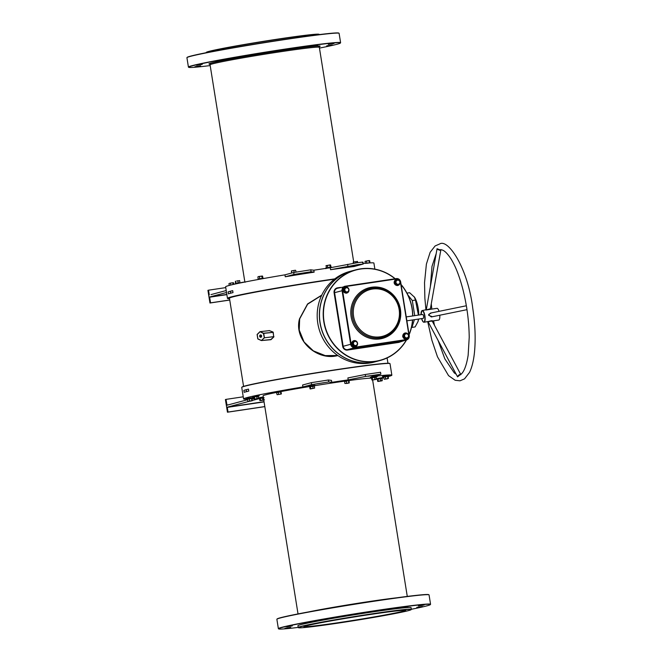 <?xml version="1.0" encoding="UTF-8"?>
<svg xmlns="http://www.w3.org/2000/svg" width="662" height="662" viewBox="0 0 662 662"><rect width="100%" height="100%" fill="white"/><g stroke="black" fill="none" stroke-linecap="round" stroke-linejoin="round"><path stroke-width="0.99" d="M403.348 611.374A51.57 1.713 -9.1 0 1 346.317 621.684A51.57 1.713 -9.1 0 1 303.908 626.715A51.57 1.713 -9.1 0 1 306.274 625.855A51.57 1.713 -9.1 0 1 361.626 615.809A51.57 1.713 -9.1 0 1 405.69 610.405A51.57 1.713 -9.1 0 1 403.348 611.374M304.073 626.583A51.371 1.705 170.9 0 0 347.765 621.254A51.371 1.705 170.9 0 0 403.125 611.208A51.371 1.705 170.9 0 0 405.492 610.339M241.762 387.344L241.928 387.113A74.889 2.491 -9.1 0 1 338.208 369.379A74.889 2.491 -9.1 0 1 389.736 363.446L389.959 363.603A75.087 2.491 170.9 0 0 338.299 369.562A75.087 2.491 170.9 0 0 241.762 387.344A75.087 2.491 170.9 0 0 241.738 387.427L243.583 398.938A75.087 2.491 170.9 0 0 246.943 399.136M388.164 376.579A75.087 2.491 170.9 0 0 391.854 375.188L390.017 363.678A75.087 2.491 170.9 0 0 389.959 363.603M334.484 279.124A74.889 2.491 170.9 0 0 323.999 280.663A74.889 2.491 170.9 0 0 227.745 298.554A74.889 2.491 170.9 0 0 229.532 298.736M227.745 298.554L227.521 298.397A75.087 2.491 -9.1 0 1 227.463 298.322A75.087 2.491 -9.1 0 1 324.024 280.448A75.087 2.491 -9.1 0 1 334.815 278.876M206.147 52.571L206.304 52.348A57.106 1.895 -9.1 0 1 279.728 38.826A57.106 1.895 -9.1 0 1 319.018 34.292L319.241 34.457A57.304 1.903 170.9 0 0 279.819 39A57.304 1.903 170.9 0 0 206.147 52.571A57.304 1.903 170.9 0 0 206.122 52.637L206.13 52.72M337.752 623.174A57.106 1.895 170.9 0 0 411.168 609.652A57.106 1.895 170.9 0 0 371.862 614.055A57.106 1.895 170.9 0 0 298.463 627.708A57.106 1.895 170.9 0 0 337.752 623.174M298.463 627.708L298.239 627.543A57.304 1.903 -9.1 0 1 298.198 627.485A57.304 1.903 -9.1 0 1 371.887 613.848A57.304 1.903 -9.1 0 1 411.359 609.363A57.304 1.903 -9.1 0 1 411.334 609.429L411.168 609.652M352.035 270.849L349.85 271.437A46.928 44.627 75 0 0 317.801 323.362A46.928 44.627 75 0 0 374.088 362.106L376.273 361.518A46.928 44.627 -105 0 1 319.986 322.775A46.928 44.627 -105 0 1 352.035 270.849A46.928 44.627 -105 0 1 352.093 270.832M319.456 48.086A76.858 2.549 170.9 0 0 340.409 43.013A76.858 2.549 170.9 0 0 287.498 48.947A76.858 2.549 170.9 0 0 188.703 67.317A76.858 2.549 170.9 0 0 210.193 65.579M188.703 67.317L188.48 67.152A77.057 2.557 -9.1 0 1 188.422 67.077A77.057 2.557 -9.1 0 1 287.531 48.731A77.057 2.557 -9.1 0 1 340.599 42.699A77.057 2.557 -9.1 0 1 340.574 42.79L340.409 43.013M186.949 57.627L187.114 57.395A76.858 2.549 -9.1 0 1 285.934 39.199A76.858 2.549 -9.1 0 1 338.82 33.1L339.052 33.266A77.057 2.557 170.9 0 0 286.025 39.372A77.057 2.557 170.9 0 0 186.949 57.627A77.057 2.557 170.9 0 0 186.924 57.718L188.422 67.077M340.599 42.699L339.101 33.34A77.057 2.557 170.9 0 0 339.052 33.266M411.342 609.28A76.858 2.549 170.9 0 0 430.358 604.605A76.858 2.549 170.9 0 0 377.448 610.529A76.858 2.549 170.9 0 0 278.652 628.9A76.858 2.549 170.9 0 0 298.181 627.411M278.652 628.9L278.429 628.735A77.057 2.557 -9.1 0 1 278.371 628.66A77.057 2.557 -9.1 0 1 377.481 610.323A77.057 2.557 -9.1 0 1 430.557 604.282A77.057 2.557 -9.1 0 1 430.523 604.373L430.358 604.605M276.906 619.21L277.072 618.987A76.858 2.549 -9.1 0 1 375.892 600.782A76.858 2.549 -9.1 0 1 428.769 594.683L429.001 594.848A77.057 2.557 170.9 0 0 375.983 600.955A77.057 2.557 170.9 0 0 276.906 619.21A77.057 2.557 170.9 0 0 276.873 619.301L278.371 628.66M430.557 604.282L429.059 594.923A77.057 2.557 170.9 0 0 429.001 594.848M321.649 295.351L307.64 304.172L299.663 318.885L299.241 330.081L304.065 341.989L313.349 350.868L325.265 355.618L337.719 355.453M337.934 355.602L335.526 356.073C315.782 359.739 293.779 339.738 299.505 318.844L307.565 303.966L321.765 295.111M221.29 60.316L215.58 61.202L221.29 60.316M202.249 64.379L196.531 65.265L202.249 64.379M200.636 65.836L194.926 66.721L200.636 65.836M332.423 44.958L326.705 45.843L332.423 44.958M334.029 43.493L328.311 44.379L334.029 43.493M317.768 45.033L312.05 45.918L317.768 45.033M287.987 49.145L282.269 50.031L287.987 49.145M252.677 54.739L246.959 55.625L252.677 54.739M372.358 611.564L378.076 610.678L372.358 611.564M305.662 622.735L311.38 621.85L305.662 622.735M286.621 626.79L292.331 625.904L286.621 626.79M402.14 607.443L407.85 606.558L402.14 607.443M418.401 605.912L424.119 605.027L418.401 605.912M416.795 607.377L422.513 606.491L416.795 607.377M285.008 628.255L290.726 627.369L285.008 628.255M337.049 617.158L342.767 616.272L337.049 617.158M358.15 264.874L350.529 266.058L358.15 264.874M298.645 273.754L306.266 272.578L298.645 273.754M371.572 378.134A55.327 1.837 170.9 0 0 349.503 380.46M343.719 381.262A55.327 1.837 170.9 0 0 334.244 382.644A55.327 1.837 170.9 0 0 315.029 385.632M411.359 609.363L411.077 607.6A57.304 1.903 170.9 0 0 371.605 612.093A57.304 1.903 170.9 0 0 297.917 625.731L298.198 627.485M375.801 375.048L368.18 376.231L375.801 375.048M316.287 383.927L323.908 382.744L316.287 383.927M261.134 335.245A0.985 0.836 -96.1 0 0 261.308 336.85M348.195 379.88L365.556 376.446L365.242 374.502L347.889 377.936L348.195 379.88A75.087 2.491 170.9 0 0 340.144 381.064A75.087 2.491 170.9 0 0 331.786 382.33L331.472 380.385L328.418 379.996L311.33 382.669L302.592 385.011L302.906 386.956A75.087 2.491 170.9 0 0 243.583 398.938M382.785 377.861A75.087 2.491 170.9 0 0 383.72 377.654M391.854 375.188A75.087 2.491 170.9 0 0 371.713 376.695L380.857 374.195L380.551 372.251L365.242 374.502M330.553 269.707L357.554 264.651L363.215 264.03L354.062 266.521A75.087 2.491 170.9 0 0 330.553 269.707L330.239 267.762A75.087 2.491 170.9 0 0 322.187 268.946A75.087 2.491 170.9 0 0 313.821 270.212L314.136 272.156A75.087 2.491 170.9 0 0 285.256 276.782L284.941 274.838A75.087 2.491 170.9 0 0 225.618 286.812L227.463 298.322M374.874 269.136L373.898 263.062A75.087 2.491 170.9 0 0 363.124 263.493M230.79 293.167L230.409 291.272L230.624 293.208M246.562 391.631L246.181 389.744L246.396 391.681M334.384 279.207A73.11 2.425 170.9 0 0 323.47 280.804A73.11 2.425 170.9 0 0 229.449 298.198L243.575 386.393M269.252 330.644L259.943 331.679L263.608 333.209L272.976 332.382L263.716 333.367L264.403 337.645L261.366 340.558L257.783 338.836L257.121 334.558L257.783 338.836L261.556 340.533L270.758 339.556L273.803 336.983L273.009 332.034L269.326 330.661L260.133 331.637L257.187 334.542L257.89 338.985L261.341 340.541M273.803 336.983L270.965 339.697L270.361 339.631M273.009 332.034L269.161 330.528M243.873 390.365L248.473 389.132L248.788 391.085A75.087 2.491 170.9 0 0 244.187 392.309L243.873 390.365A75.087 2.491 -9.1 0 1 248.473 389.132M228.1 291.892L232.701 290.659L233.007 292.612A75.087 2.491 170.9 0 0 228.415 293.837L228.1 291.892A75.087 2.491 -9.1 0 1 232.701 290.659M226.214 290.535L210.988 294.607M313.821 270.212L310.768 269.823L293.68 272.496L284.941 274.838M330.239 267.762L357.24 262.706L362.9 262.078L363.215 264.03M226.528 292.488L209.664 296.99L226.843 294.433M252.081 398.739A75.087 2.491 170.9 0 0 253.927 398.557M414.42 297.048A14.622 4.493 81.5 0 1 414.544 297.246L409.629 292.712L406.94 293.109M414.313 296.882L415.488 300.068L412.31 300.54L414.735 315.642M407.9 294.995L412.31 300.54M415.488 300.068L418.409 315.095M418.392 319.092L418.02 321.575L415.115 326.937L411.938 327.409L411.59 326.97M414.404 319.688L411.938 327.409M414.544 297.246A14.622 4.493 81.5 0 1 418.789 315.038M418.558 319.067A14.622 4.493 81.5 0 1 418.119 321.219A14.622 4.493 81.5 0 1 418.07 321.401M259.529 398.549L252.363 400.469M249.119 401.338L227.314 407.163L264.03 401.685M365.556 376.446L380.857 374.195M302.906 386.956L311.637 384.622L328.724 381.941L331.786 382.33M314.872 385.698L308.931 386.625A55.327 1.837 170.9 0 0 281.673 391.432M276.319 392.467A55.327 1.837 170.9 0 0 263.087 395.81L298.024 613.914M247.621 399.699L227 405.218L226.007 399.376L225.411 399.542L227.447 412.211L264.825 406.633M264.064 401.892L227.289 407.378L228.034 412.054L227.447 412.211M226.007 399.376L243.235 396.811M226.909 405.036L228.63 404.78M228.034 412.054L264.817 406.567M310.768 269.823L311.082 271.768L293.994 274.449L285.256 276.782M311.082 271.768L314.136 272.156M209.266 294.863L208.513 290.188L207.926 290.345L209.953 303.014L229.747 300.06M226.876 294.631L209.639 297.205L210.541 302.857L209.953 303.014M210.541 302.857L229.731 299.994M208.513 290.188L225.75 287.614M259.926 331.712L257.137 334.434M270.667 339.598L261.366 340.558L264.345 337.827L263.443 333.408L259.943 331.679L257.096 334.558M270.965 339.697L261.54 340.549M273.919 336.619L264.345 337.827L273.663 336.66L273.232 332.341M460.421 374.601L457.583 376.852L457.318 376.38M436.953 249.301L437.028 248.705L440.064 249.897L440.95 249.557L440.445 249.88M466.354 305.761L430.474 313.093L429.133 314.442L429.125 315.278L431.326 316.949L466.983 309.667M432.394 316.734L428.703 315.344L428.719 314.409L431.467 312.886M457.583 376.852L428.157 321.873L428.653 321.724C430.772 321.012 432.005 320.954 432.352 321.533L432.543 320.979M421.661 311.032A5.925 1.821 81.5 0 1 422.265 310.519A5.925 1.821 81.5 0 1 424.913 315.915A5.925 1.821 81.5 0 1 424.019 322.245L428.322 321.5C431.475 320.631 432.733 320.466 432.096 321.004M426.03 309.965L430.308 308.79M430.722 309.27L425.898 310.056M440.793 249.814L439.849 250.302L436.978 249.152L426.303 309.659L421.901 310.677L421.015 314.707A5.726 1.763 -98.5 0 1 422.397 310.776A5.726 1.763 -98.5 0 1 424.665 315.956A5.726 1.763 -98.5 0 1 424.119 321.922A5.726 1.763 -98.5 0 1 421.611 318.612L423.043 321.782L424.019 322.245A5.925 1.821 81.5 0 1 423.291 321.931M457.541 376.554C458.874 374.709 459.966 374.088 460.802 374.709M440.867 249.839L430.391 308.798L430.797 309.253L436.961 308.335A5.925 1.821 -98.5 0 1 439.055 311.339M466.876 308.848L466.478 306.506M355.866 269.823L352.151 270.816A46.928 44.627 75 0 0 320.102 322.742A46.928 44.627 75 0 0 376.388 361.493L380.104 360.5A46.928 44.627 -105 0 1 323.817 321.749A46.928 44.627 -105 0 1 355.866 269.823A46.928 44.627 -105 0 1 395.214 278.743M412.641 315.956A46.729 44.437 75 0 0 412.029 308.583A46.729 44.437 75 0 0 401.131 284.784M395.024 278.776A46.729 44.437 75 0 0 344.976 274.689A46.729 44.437 75 0 0 324.066 321.707A46.729 44.437 75 0 0 359.83 360.699A46.729 44.437 75 0 0 406.36 339.97M401.089 284.528A46.928 44.627 -105 0 1 412.153 308.575A46.928 44.627 -105 0 1 412.774 315.931M406.898 320.805L423.25 318.364A1.978 0.604 -98.5 0 0 423.548 316.254A1.978 0.604 -98.5 0 0 422.662 314.458L406.278 316.908M432.567 320.971L438.707 320.06A5.925 1.821 -98.5 0 0 439.783 315.228M409.083 334.442A46.729 44.437 75 0 0 412.509 319.969M412.641 319.953A46.928 44.627 -105 0 1 409.124 334.715M342.56 290.585L351.15 344.207A3.558 3.384 75 0 0 355.064 347.219L406.203 339.589A3.558 3.384 75 0 0 408.992 335.576L400.402 281.954A3.558 3.384 75 0 0 396.488 278.942L345.349 286.572A3.558 3.384 75 0 0 342.56 290.585L334.583 292.67L343.173 346.292L350.661 344.29L342.072 290.668A3.955 3.757 -105 0 1 345.167 286.216L396.315 278.586A3.955 3.757 -105 0 1 400.651 281.921L409.24 335.543A3.955 3.757 -105 0 1 406.542 339.929A46.928 44.627 -105 0 1 380.104 360.5M309.94 386.757L314.094 386.136M310.412 388.933L313.052 388.263L310.164 388.908M313.052 388.263L312.745 386.335L314.342 386.136L314.649 388.073L310.321 388.975M312.762 386.112L310.437 386.716L310.743 388.652M310.296 386.525L309.717 386.906L310.031 388.842M291.677 271.015L291.578 273.092L291.445 270.899L294.78 270.328L291.396 270.923M295.972 272.008L295.715 270.386L294.78 270.328L295.475 270.278M291.983 272.943L293.2 272.628M294.185 272.38L293.903 270.626M355.403 345.928L352.813 345.225L352.407 342.701L354.542 341.228M353.442 343.76A2.077 1.969 -105 0 1 356.09 341.551L354.964 341.112L353.202 342.593L353.582 344.952L354.708 345.382A2.077 1.969 -105 0 1 353.442 343.76M356.661 345.092A2.077 1.969 -105 0 1 354.708 345.382L355.717 345.845L356.661 345.092L357.48 344.372L357.348 343.173A2.077 1.969 -105 0 1 356.661 345.092M357.348 343.173A2.077 1.969 75 0 0 356.09 341.551L357.108 342.006L357.348 343.173M354.964 341.112L353.202 342.593M352.407 342.701L352.995 345.109L353.582 344.952M352.813 345.225L355.717 345.845M406.542 338.299L403.952 337.595L403.547 335.071L405.682 333.598M404.581 336.13A2.077 1.969 -105 0 1 407.229 333.921L406.104 333.491L404.341 334.964L404.722 337.322L405.847 337.752A2.077 1.969 -105 0 1 404.581 336.13M407.8 337.463A2.077 1.969 -105 0 1 405.847 337.752L406.865 338.216L407.8 337.463L408.628 336.743L408.487 335.543A2.077 1.969 -105 0 1 407.8 337.463M408.487 335.543A2.077 1.969 75 0 0 407.229 333.921L408.247 334.376L408.487 335.543M406.104 333.491L404.341 334.964M403.547 335.071L404.134 337.479L404.722 337.322M403.952 337.595L406.865 338.216M397.953 284.677L395.363 283.973L394.957 281.449L397.092 279.976M396 282.5A2.077 1.969 -105 0 1 398.64 280.291L397.514 279.861L395.752 281.333L396.133 283.7L397.258 284.13A2.077 1.969 -105 0 1 396 282.5M399.211 283.841A2.077 1.969 -105 0 1 397.258 284.13L398.276 284.594L399.211 283.841L400.038 283.121L399.898 281.921A2.077 1.969 -105 0 1 399.211 283.841M399.898 281.921A2.077 1.969 75 0 0 398.64 280.291L399.658 280.754L399.898 281.921M397.514 279.861L395.752 281.333M394.957 281.449L395.545 283.857L396.133 283.7M395.363 283.973L398.276 284.594M346.814 292.306L344.223 291.603L343.818 289.079L345.953 287.606M344.852 290.13A2.077 1.969 -105 0 1 347.5 287.92L346.375 287.49L344.612 288.963L344.993 291.33L346.118 291.76A2.077 1.969 -105 0 1 344.852 290.13M348.071 291.47A2.077 1.969 -105 0 1 346.118 291.76L347.128 292.223L348.071 291.47L348.899 290.75L348.758 289.551A2.077 1.969 -105 0 1 348.071 291.47M348.758 289.551A2.077 1.969 75 0 0 347.5 287.92L348.518 288.384L348.758 289.551M346.375 287.49L344.612 288.963M343.818 289.079L344.406 291.487L344.993 291.33M344.223 291.603L347.128 292.223M344.927 381.32L349.197 380.6L348.576 380.832L348.882 382.768L347.79 383.116L348.882 382.768M345.787 383.455L347.79 383.116L345.787 383.455M346.251 380.964L349.081 380.832L349.213 382.959L346.549 383.447L344.885 383.439L344.571 381.502L346.317 381.171L346.631 383.099M372.251 380.021L376.157 379.442L376.173 377.232L371.365 377.828L375.536 377.208M373.765 379.731L376.488 379.161L373.765 379.731M374.593 377.208L374.891 379.359M371.365 377.828L372.267 377.812L372.582 379.748M371.556 378.002L371.862 379.938M383.993 376.976L388.263 376.264L387.642 376.488L387.949 378.424L386.848 378.772L387.609 378.772L384.183 379.276L386.848 378.772L384.233 379.276L383.637 377.158L385.383 376.827L385.698 378.763M385.317 376.62L388.147 376.488L388.453 378.424L387.949 378.424M380.418 378.598L380.716 380.741L382.313 380.551L377.985 381.453L382.073 380.791L382.123 378.383L377.191 379.21L381.362 378.59M377.191 379.21L378.093 379.194L378.076 381.411M380.716 380.741L378.407 381.13M377.381 379.392L377.688 381.32M264.155 397.812L259.537 398.59L263.41 397.821M259.347 398.408L260.249 398.392L260.563 400.328L259.843 400.518L263.766 400.022M263.774 400.105L260.232 400.609M264.469 399.749L260.563 400.328M262.574 397.796L262.872 399.939M259.537 398.59L259.843 400.518M249.243 398.789L252.189 398.433L252.205 400.783L249.533 401.271L247.869 401.263L247.381 399.145L249.243 398.789L249.615 400.932L248.771 401.28L252.156 400.775L249.615 400.932M247.919 399.145L251.56 398.656L251.874 400.593M252.073 398.656L251.651 398.433L252.189 398.433M256.748 396.406L257.046 398.557L257.874 398.64L254.316 399.26L258.403 398.607L258.329 396.43L253.521 397.026L257.692 396.406M254.407 399.219L257.046 398.557M254.738 398.946L254.423 397.01L253.712 397.2L254.018 399.136M276.65 392.533L280.903 391.813M281.358 393.849L281.044 391.912L276.534 392.583L277.088 394.701L281.242 393.989M281.127 394.031L279.745 394.204L281.176 394.047M280.622 391.689L280.845 393.849M278.214 392.053L278.594 394.188M326.333 265.57L326.143 267.936L331.116 267.175L326.565 267.779M331.116 267.175L330.652 267.076M325.961 265.776L330.181 264.899L326.052 265.685M327.764 267.613L327.483 265.47M330.255 267.225L329.808 265.114M330.926 266.993L330.619 265.057M353.268 263.319L353.276 261.995L357.546 261.482L353.235 262.02M357.728 262.632L357.315 261.374M353.698 263.253L353.516 262.102M355.924 262.905L355.734 261.722M365.333 263.368L370.182 262.831L366.831 263.269L366.541 261.126L367.683 260.762L365.118 261.341M369.322 262.888L370.182 262.831L369.181 262.706L369.247 260.563L367.683 260.762L368.875 260.77M365.399 261.225L366.541 261.126M365.316 263.269L365.027 261.432M369.992 262.649L369.677 260.712M362.437 262.806L363.008 262.74M363.471 263.451L363.14 262.756M244.857 281.971L242.573 282.31L245.528 282.07M241.258 282.575L242.573 282.31L241.216 282.6M233.388 282.765L231.609 282.931L233.173 282.724M229.681 283.262L231.609 282.931L229.681 283.262M233.835 284.329L233.603 282.881M229.242 285.438L228.944 283.601M230.748 285.057L230.467 283.295M233.049 284.511L232.801 282.939M239.752 282.947L235.449 283.609L235.407 281.209M236.748 280.928L239.702 280.68L236.748 280.928M235.672 281.3L235.978 283.237L240.008 282.616L239.561 280.572M238.262 283.046L237.89 280.92M258.106 279.016L263.079 278.255L258.106 279.016L257.923 276.857L258.652 276.526L258.014 276.774M263.079 278.255L262.218 278.313L263.079 278.255M262.218 278.313L261.771 276.195L258.652 276.526L262.359 276.021M259.727 278.694L259.446 276.55M262.888 278.073L262.582 276.145M308.765 611.878A55.327 1.837 -9.1 0 1 369.305 601.526A55.327 1.837 -9.1 0 1 396.447 597.836M353.698 261.895L319.332 47.308A55.327 1.837 170.9 0 0 281.226 51.644A55.327 1.837 170.9 0 0 210.069 64.81L209.523 64.123M211.534 64.14A56.311 1.87 -9.1 0 1 225.237 60.035A56.311 1.87 -9.1 0 1 281.367 50.585A56.311 1.87 -9.1 0 1 317.727 47.126M259.67 336.288A1.183 1.001 83.9 0 1 261.647 335.932A1.183 1.001 83.9 0 1 259.67 336.288M261.581 335.94A0.985 0.836 -96.1 0 0 259.934 336.246A0.985 0.836 -96.1 0 0 261.589 335.948L260.869 337.082M328.724 381.941L328.418 379.996M311.637 384.622L311.33 382.669M347.591 264.328L347.906 266.273M293.68 272.496L293.994 274.449M429.133 314.442L428.719 314.409M430.383 308.815L430.821 309.27M399.782 309.46A25.189 23.956 75 0 0 369.562 288.665A25.189 23.956 75 0 0 352.358 316.535A25.189 23.956 75 0 0 382.578 337.339A25.189 23.956 75 0 0 399.782 309.46M399.145 309.526A24.204 23.021 75 0 0 372.541 289.037A24.204 23.021 75 0 0 353.582 316.32A24.204 23.021 75 0 0 380.195 336.809A24.204 23.021 75 0 0 399.145 309.526M400.419 309.402A26.182 24.899 -105 0 1 379.914 338.919A26.182 24.899 -105 0 1 351.133 316.759A26.182 24.899 -105 0 1 371.639 287.242A26.182 24.899 -105 0 1 400.419 309.402M400.593 341.518A4.344 4.138 -105 0 1 398.598 342.436L347.459 350.066A4.344 4.138 -105 0 1 342.676 346.383L334.087 292.761A4.344 4.138 -105 0 1 337.496 287.862L340.731 287.374M398.598 342.436L406.145 340.003L355.006 347.633L347.509 349.644L398.656 342.014A3.955 3.757 75 0 0 399.045 341.931L406.542 339.929A3.955 3.757 -105 0 1 406.145 340.003L406.203 339.589M345.349 286.572L337.281 288.301A3.955 3.757 75 0 0 334.583 292.67L334.087 292.761M355.064 347.219L355.006 347.633A3.955 3.757 -105 0 1 350.661 344.29L351.15 344.207M342.676 346.383L343.173 346.292A3.955 3.757 75 0 0 347.509 349.644L347.459 350.066M345.175 286.216L396.488 278.942M396.315 278.586C398.623 278.479 400.08 279.587 400.675 281.921L408.992 335.576M314.723 385.251L309.063 386.095M314.359 386.004L315.071 385.267L308.947 386.161M352.391 341.625A3.004 2.855 75 0 0 353.715 346.565M357.058 341.981A3.087 2.929 75 0 0 351.737 344.099A3.087 2.929 75 0 0 355.122 346.714A3.087 2.929 75 0 0 357.124 342.097M403.53 333.996A3.004 2.855 75 0 0 404.854 338.936M408.197 334.351A3.087 2.929 75 0 0 402.877 336.47A3.087 2.929 75 0 0 406.269 339.085A3.087 2.929 75 0 0 408.264 334.467M394.941 280.374A3.004 2.855 75 0 0 394.221 282.856M399.608 280.729A3.087 2.929 75 0 0 394.287 282.848A3.087 2.929 75 0 0 397.68 285.463A3.087 2.929 75 0 0 399.683 280.837M394.229 282.873A3.004 2.855 75 0 0 396.265 285.305M343.801 288.003A3.004 2.855 75 0 0 345.125 292.935M348.469 288.359A3.087 2.929 75 0 0 343.148 290.477A3.087 2.929 75 0 0 346.532 293.092A3.087 2.929 75 0 0 348.535 288.466M348.692 380.071L344.695 380.567C351.936 379.309 349.644 380.046 349.801 380.294L344.538 381.42M374.361 376.769L373.095 376.769C376.951 376.215 378.201 376.206 376.835 376.744L371.481 377.853M382.802 376.926C383.166 376.711 380.302 376.695 386.658 375.735C390.936 375.064 388.23 375.983 388.867 375.958L383.604 377.083M376.463 379.036L376.595 379.103C374.891 378.987 376.612 378.532 381.751 377.737C382.884 377.671 383.19 377.803 382.661 378.134L377.307 379.235M381.742 377.737L377.365 378.573M263.352 397.465L258.619 398.234M262.342 397.349L263.31 397.183M263.286 397.018L261.076 397.357L263.286 397.018M250.675 398.35L246.719 399.095C247.356 398.83 243.773 398.963 250.584 397.903C254.862 397.225 252.156 398.152 252.785 398.119L250.675 398.35M258.072 395.545L253.695 396.389M258.205 395.992L252.925 396.919C253.141 396.712 250.277 396.646 258.081 395.545C259.214 395.487 259.521 395.619 258.991 395.942L258.205 395.992M281.549 390.919L275.756 391.887M281.044 391.78L275.756 392.359M326.184 267.911L331.894 267.431M235.622 283.419L240.364 282.931M258.139 279L263.84 278.479M260.654 335.121L261.556 335.948M372.623 380.029L407.279 596.421M387.096 357.952L387.949 363.264M210.069 64.81L244.866 282.029M319.332 47.308L319.63 46.489M427.718 321.699L431.856 340.127L437.483 356.826L448.555 375.635L455.183 380.278L460.016 380.807L464.534 378.863L469.532 372.4C472.097 367.112 473.785 360.004 474.596 351.075C475.713 338.191 475.109 323.917 472.759 308.269C467.769 267.415 447.851 238.37 439.609 244.005L435.116 245.941L430.168 252.263L426.394 264.088L424.532 282.666L424.88 298.397L425.964 309.973M440.867 249.847L440.462 249.872C440.925 249.93 444.128 248.416 450.963 258.825C455.663 266.447 459.718 276.964 463.135 290.353C467.024 306.15 469.052 321.823 469.217 337.38L468.15 355.213C465.494 372.003 460.984 374.601 459.908 374.733M369.562 288.665C382.793 284.685 397.953 295.128 399.831 309.444C400.982 323.47 395.231 332.763 382.578 337.339M460.694 374.32L432.41 321.459M436.184 253.629L431.988 266.389L430.416 286.092M431.268 303.858L431.831 309.096M433.577 320.822L434.404 325.183M438.12 340.508L444.847 358.87L454.289 372.921L456.168 374.237M406.542 339.929C408.537 339.201 409.439 337.744 409.257 335.543M309.642 386.757L308.931 386.625L309.038 386.103M351.514 344.149C352.887 339.714 354.931 339.407 357.629 343.23C356.247 347.658 354.211 347.964 351.514 344.149M402.653 336.519C404.035 332.084 406.071 331.778 408.777 335.601C407.395 340.028 405.351 340.334 402.653 336.519M394.064 282.889C395.446 278.462 397.481 278.156 400.187 281.971C398.805 286.406 396.761 286.712 394.064 282.889M342.924 290.519C344.306 286.092 346.342 285.785 349.04 289.6C347.666 294.036 345.622 294.342 342.924 290.519M349.081 380.691L349.801 380.294M344.687 380.567C343.346 380.964 343.032 381.204 343.735 381.271M376.198 377.1L376.835 376.744M373.087 376.769C368.097 377.671 371.548 377.448 370.77 377.721M388.147 376.347L388.867 375.958M382.024 378.482L382.661 378.134M259.463 398.433L258.751 398.301C257.609 398.201 258.379 397.887 261.068 397.357M247.53 399.244L246.719 399.095M252.073 398.516L252.785 398.119M253.629 397.051L252.925 396.919M258.354 396.298L258.991 395.942M276.501 392.508L275.566 391.937L281.59 390.911L281.764 391.383M330.851 267.092L331.695 267.249M325.919 268.681L325.63 268.218M369.917 262.748L370.53 262.864M240.091 282.748L240.703 282.864M262.814 278.172L263.65 278.33"/></g></svg>
